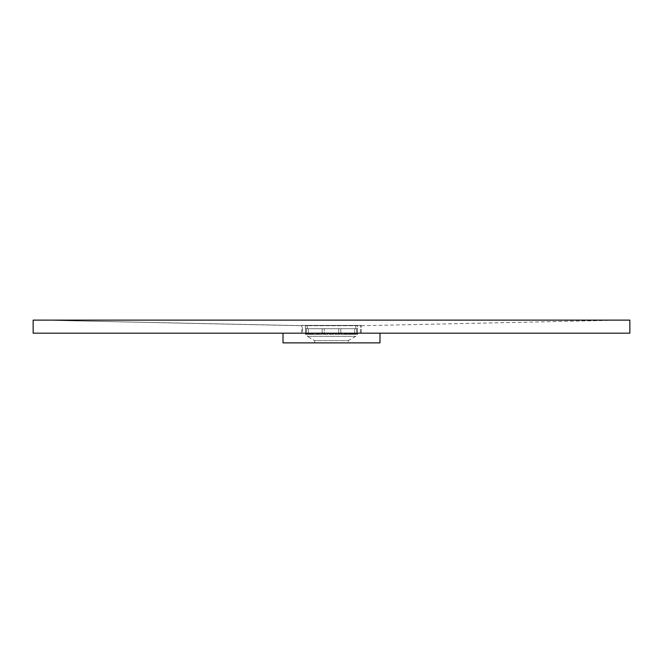 <?xml version="1.0" encoding="UTF-8"?>
<svg xmlns="http://www.w3.org/2000/svg" width="663" height="663" viewBox="0 0 663 663"><rect width="100%" height="100%" fill="white"/><g stroke="black" fill="none" stroke-linecap="round" stroke-linejoin="round"><path stroke-width="0.5" stroke-dasharray="3.31 2.49" d="M33.15 320.121L33.15 333.174L629.85 333.174L629.85 320.121L33.15 320.121M622.391 320.121L40.609 320.121L622.391 320.121L361.335 325.715M302.593 333.174L361.335 333.174L301.665 333.174L302.593 333.174L302.593 325.376L361.335 325.392L301.665 325.392L302.593 325.376L302.593 333.174M301.665 325.657L40.609 320.121L301.665 325.657M361.335 333.174L361.335 325.392L361.335 333.174L301.665 333.174L301.665 325.392L301.665 333.174L313.093 333.928L307.259 333.655L307.259 336.332L355.741 336.332L307.259 336.332L314.718 340.641L348.282 340.633L355.741 336.332L355.741 333.655L349.907 333.928L361.335 333.174L301.665 333.174L313.093 334.301L301.665 333.174M313.093 334.301L305.941 334.301L313.093 334.301M347.271 333.928L308.577 333.456L315.729 333.928L354.423 333.456L347.271 333.928M347.271 334.301L357.059 334.301L347.271 334.301M307.259 334.301L322.177 334.301L307.259 334.301M355.741 334.301L308.312 334.301L355.741 334.301M348.282 342.879L331.5 342.879L348.282 342.879L348.282 340.633L314.718 340.641L314.718 342.879L331.5 342.879L314.718 342.879M283.018 333.174L283.018 342.879L379.982 342.879L379.982 333.174L283.018 333.174L379.982 333.174M305.941 334.301L305.394 334.301L305.941 334.301L305.941 333.456L305.941 334.301M307.259 328.699L322.177 328.699L322.177 334.301L322.177 328.699L305.394 328.699L355.741 328.699L338.71 328.699L338.71 334.301L338.71 328.699L324.29 328.699L324.29 334.301L324.29 328.699L308.312 328.699L357.233 328.699L307.259 328.699L307.259 325.715L357.606 325.715L357.606 328.699L355.741 328.699L357.606 328.699L357.606 325.715L305.394 325.715L307.259 325.715L307.259 328.699M356.793 328.699L340.823 328.699L340.823 334.301L357.233 334.301L340.823 334.301L340.823 328.699L356.793 328.699L356.793 334.301L356.793 328.699M305.394 325.715L305.394 328.699L305.394 325.715M360.407 333.174L360.407 325.376L360.407 333.174M308.577 334.301L308.577 333.456L308.577 334.301M357.059 334.301L357.059 333.456L357.059 334.301M354.423 334.301L354.423 333.456L354.423 334.301M306.207 328.699L306.207 334.301L306.207 328.699M354.688 328.699L354.688 334.301L354.688 328.699M308.312 328.699L308.312 334.301L308.312 328.699M355.741 325.715L355.741 328.699L355.741 325.715M40.609 320.121L301.665 325.715M357.606 334.301L357.606 333.414L357.606 334.301M305.394 334.301L305.394 333.414L305.394 334.301M305.767 328.699L305.767 334.301L305.767 328.699M357.233 328.699L357.233 334.301L357.233 328.699"/><path stroke-width="0.99" d="M33.15 320.121L33.15 333.174L629.85 333.174L629.85 320.121L33.15 320.121M283.018 333.174L283.018 342.879L379.982 342.879L379.982 333.174"/></g></svg>
